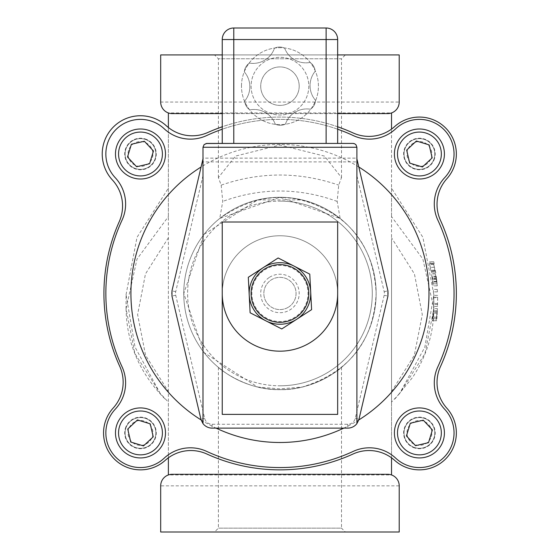 <?xml version="1.0" encoding="UTF-8"?>
<svg xmlns="http://www.w3.org/2000/svg" width="560" height="560" viewBox="0 0 560 560"><rect width="100%" height="100%" fill="white"/><g stroke="black" fill="none" stroke-linecap="round" stroke-linejoin="round"><path stroke-width="0.42" stroke-dasharray="2.8 2.1" d="M435.022 271.439L433.279 261.772L433.755 261.772L434.196 263.816L433.741 263.816L433.713 264.481L435.841 272.909L435.022 271.439L431.109 271.439L431.585 272.909L431.942 272.909L431.613 270.865L430.955 270.2L429.765 264.481L429.793 263.816L430.262 263.816L429.807 261.772L429.317 261.772L429.38 263.242L431.109 271.439M433.741 263.816L429.793 263.816M434.196 263.816L430.262 263.816M433.755 261.772L429.807 261.772M433.279 261.772L429.317 261.772M433.342 263.242L429.38 263.242M435.141 270.865L431.235 270.865M435.519 270.865L431.613 270.865M435.841 272.909L431.942 272.909M435.491 272.909L431.585 272.909M437.633 297.675L437.458 306.397L437.633 297.675L433.79 297.675L433.601 306.397L433.79 297.675M437.584 303.485L433.734 303.485M437.458 306.397L433.601 306.397M437.654 297.29L433.804 297.29M437.689 297.29L433.846 297.29M437.675 295.379L433.825 295.379M437.563 295.379L433.713 295.379M437.64 306.397L433.79 306.397M437.675 304.486L433.825 304.486M437.57 304.486L433.72 304.486M437.451 308.616L436.086 320.747L436.716 320.747L437.451 308.616L433.601 308.616L432.845 320.747L432.194 320.747L433.601 308.616M437.402 311.759L433.545 311.759M436.716 320.747L432.845 320.747M436.849 318.703L436.415 318.703L437.332 310.744L436.849 318.703L432.985 318.703L433.475 310.744L432.537 318.703L432.985 318.703M436.415 318.703L432.537 318.703M436.086 320.747L432.194 320.747M437.038 313.082L433.174 313.082M437.332 310.744L433.475 310.744M437.297 312.893L433.44 312.893M435.82 276.598L435.4 273.945L436.45 279.419L436.184 276.227L436.506 277.97L437.276 285.852L435.82 276.598L431.921 276.598L433.069 285.852L432.628 277.97L432.299 276.227L432.572 279.419L431.494 273.945L431.921 276.598M437.087 283.808L436.457 278.362L436.961 283.808L433.09 283.808L432.579 278.362L433.223 283.808M436.492 279.23L432.614 279.23M436.457 278.362L432.579 278.362M436.625 279.335L432.754 279.335M437.276 285.852L433.419 285.852M436.94 285.852L433.069 285.852M436.184 276.227L432.299 276.227M436.45 279.419L432.572 279.419M435.4 273.945L431.494 273.945M436.961 283.808L433.09 283.808M436.737 283.808L432.866 283.808M436.912 283.808L433.048 283.808M436.674 281.463L432.803 281.463M437.234 289.394L437.444 291.865L437.234 289.394L433.377 289.394L433.538 291.865L433.377 289.394M437.395 291.865L433.538 291.865M437.444 291.865L433.594 291.865M437.297 289.394L433.44 289.394M160.279 393.554L135.03 347.067L126.056 294.672L126.056 308.686L134.897 353.556L160.279 393.554L168.378 402.101L168.378 132.16A38.472 38.472 0 0 0 206.661 135.555A174.09 174.09 0 0 1 353.241 135.555A38.472 38.472 0 0 0 395.745 128.73A34.629 34.629 0 0 1 443.898 129.514A34.629 34.629 0 0 1 444.682 177.674A38.472 38.472 0 0 0 437.864 220.178A174.09 174.09 0 0 1 437.864 366.758A38.472 38.472 0 0 0 444.682 409.255A34.629 34.629 0 0 1 443.898 457.415A34.629 34.629 0 0 1 395.745 458.199A38.472 38.472 0 0 0 353.241 451.381A174.09 174.09 0 0 1 206.661 451.381A38.472 38.472 0 0 0 164.157 458.199A34.629 34.629 0 0 1 115.997 457.415A34.629 34.629 0 0 1 115.213 409.255A38.472 38.472 0 0 0 122.038 366.758A174.09 174.09 0 0 1 122.038 220.178A38.472 38.472 0 0 0 115.213 177.674A34.629 34.629 0 0 1 115.997 129.514A34.629 34.629 0 0 1 164.157 128.73A38.472 38.472 0 0 0 206.661 135.555A174.09 174.09 0 0 1 353.241 135.555A38.472 38.472 0 0 0 391.524 132.16L391.524 188.188L422.898 237.342L433.846 294.672L424.872 347.067L399.623 393.554L425.005 353.556L433.839 308.658L422.884 259.077L391.524 216.573L391.524 402.101L399.623 393.554M391.524 188.188L391.524 216.573M201.103 419.937A149.037 149.037 0 0 0 216.083 428.12M343.819 428.12A149.037 149.037 0 0 0 358.799 419.937M358.827 167.013A149.037 149.037 0 0 0 201.075 167.013M183.764 293.468A96.18 96.18 0 0 1 328.041 210.168A96.18 96.18 0 0 1 328.041 376.761A96.18 96.18 0 0 1 183.764 293.468A96.18 96.18 0 0 0 279.951 389.648A96.18 96.18 0 0 0 376.131 293.468A96.18 96.18 0 0 0 279.951 197.281A96.18 96.18 0 0 0 183.764 293.468A96.18 96.18 0 0 0 279.951 389.648A96.18 96.18 0 0 0 376.131 293.468A96.18 96.18 0 0 0 279.951 197.281A96.18 96.18 0 0 0 183.764 293.468M337.659 129.22A174.09 174.09 0 0 0 222.243 129.22M434.805 432.929A15.386 15.386 0 0 1 411.719 446.257A15.386 15.386 0 0 1 411.719 419.601A15.386 15.386 0 0 1 434.805 432.929A15.386 15.386 0 0 0 411.719 419.601A15.386 15.386 0 0 0 411.719 446.257A15.386 15.386 0 0 0 434.805 432.929A15.386 15.386 0 0 1 411.719 446.257A15.386 15.386 0 0 1 411.719 419.601A15.386 15.386 0 0 1 434.805 432.929A15.386 15.386 0 0 0 411.719 419.601A15.386 15.386 0 0 0 411.719 446.257A15.386 15.386 0 0 0 434.805 432.929M434.805 154A15.386 15.386 0 0 1 411.719 167.328A15.386 15.386 0 0 1 411.719 140.672A15.386 15.386 0 0 1 434.805 154A15.386 15.386 0 0 0 411.719 140.672A15.386 15.386 0 0 0 411.719 167.328A15.386 15.386 0 0 0 434.805 154A15.386 15.386 0 0 1 411.719 167.328A15.386 15.386 0 0 1 411.719 140.672A15.386 15.386 0 0 1 434.805 154A15.386 15.386 0 0 0 411.719 140.672A15.386 15.386 0 0 0 411.719 167.328A15.386 15.386 0 0 0 434.805 154M155.876 154A15.386 15.386 0 0 1 132.79 167.328A15.386 15.386 0 0 1 132.79 140.672A15.386 15.386 0 0 1 155.876 154A15.386 15.386 0 0 0 132.79 140.672A15.386 15.386 0 0 0 132.79 167.328A15.386 15.386 0 0 0 155.876 154A15.386 15.386 0 0 1 132.79 167.328A15.386 15.386 0 0 1 132.79 140.672A15.386 15.386 0 0 1 155.876 154A15.386 15.386 0 0 0 132.79 140.672A15.386 15.386 0 0 0 132.79 167.328A15.386 15.386 0 0 0 155.876 154M155.876 432.929A15.386 15.386 0 0 1 132.79 446.257A15.386 15.386 0 0 1 132.79 419.601A15.386 15.386 0 0 1 155.876 432.929A15.386 15.386 0 0 0 132.79 419.601A15.386 15.386 0 0 0 132.79 446.257A15.386 15.386 0 0 0 155.876 432.929A15.386 15.386 0 0 1 132.79 446.257A15.386 15.386 0 0 1 132.79 419.601A15.386 15.386 0 0 1 155.876 432.929A15.386 15.386 0 0 0 132.79 419.601A15.386 15.386 0 0 0 132.79 446.257A15.386 15.386 0 0 0 155.876 432.929M337.659 126.777A176.4 176.4 0 0 0 222.243 126.777M168.378 457.814L168.378 454.776A38.472 38.472 0 0 1 206.661 451.381A174.09 174.09 0 0 0 353.241 451.381A174.09 174.09 0 0 1 206.661 451.381A38.472 38.472 0 0 0 164.157 458.199A34.629 34.629 0 0 1 115.997 457.415A34.629 34.629 0 0 1 115.213 409.255A38.472 38.472 0 0 0 122.038 366.758A174.09 174.09 0 0 1 122.038 220.178A38.472 38.472 0 0 0 115.213 177.674A34.629 34.629 0 0 1 115.997 129.514A34.629 34.629 0 0 1 164.157 128.73A34.629 34.629 0 0 0 115.997 129.514A34.629 34.629 0 0 0 115.213 177.674A38.472 38.472 0 0 1 122.038 220.178A174.09 174.09 0 0 0 122.038 366.758A38.472 38.472 0 0 1 115.213 409.255A34.629 34.629 0 0 0 115.997 457.415A34.629 34.629 0 0 0 164.157 458.199A38.472 38.472 0 0 1 168.378 454.776L168.378 402.101M168.378 127.533L168.378 132.16A38.472 38.472 0 0 1 164.157 128.73A38.472 38.472 0 0 0 206.661 135.555A174.09 174.09 0 0 1 353.241 135.555A38.472 38.472 0 0 0 395.745 128.73A34.629 34.629 0 0 1 443.898 129.514A34.629 34.629 0 0 1 444.682 177.674A34.629 34.629 0 0 0 443.898 129.514A34.629 34.629 0 0 0 395.745 128.73A38.472 38.472 0 0 1 391.524 132.16L391.524 129.115M168.378 216.454L168.378 112.945A11.543 11.543 0 0 0 172.228 113.603L387.674 113.603A11.543 11.543 0 0 0 399.217 102.06L399.217 54.929L160.685 54.929L160.685 102.06A11.543 11.543 0 0 0 168.378 112.945L391.524 112.945A11.543 11.543 0 0 0 399.217 102.06L160.685 102.06A11.543 11.543 0 0 0 168.378 112.945M165.172 460.397A38.472 38.472 0 0 1 206.836 453.999A176.4 176.4 0 0 0 353.059 453.999A38.472 38.472 0 0 1 394.723 460.397A36.932 36.932 0 0 0 445.529 459.046A36.932 36.932 0 0 0 446.887 408.24A38.472 38.472 0 0 1 440.482 366.576A176.4 176.4 0 0 0 440.482 220.353A38.472 38.472 0 0 1 446.887 178.689A36.932 36.932 0 0 0 445.529 127.883A36.932 36.932 0 0 0 394.723 126.532A38.472 38.472 0 0 1 353.059 132.93A176.4 176.4 0 0 0 207.914 132.447A38.472 38.472 0 0 1 166.271 125.741A38.255 38.255 0 0 0 113.358 127.022A38.255 38.255 0 0 0 112.371 179.942A38.472 38.472 0 0 1 119.224 221.711A176.015 176.015 0 0 0 119.707 366.296A38.472 38.472 0 0 1 113.155 408.093A36.932 36.932 0 0 0 114.296 458.976A36.932 36.932 0 0 0 165.172 460.397M353.241 451.381A38.472 38.472 0 0 1 395.745 458.199A34.629 34.629 0 0 0 443.898 457.415A34.629 34.629 0 0 0 444.682 409.255A38.472 38.472 0 0 1 437.864 366.758A174.09 174.09 0 0 0 437.864 220.178A38.472 38.472 0 0 1 444.682 177.674A38.472 38.472 0 0 0 437.864 220.178A174.09 174.09 0 0 1 437.864 366.758A38.472 38.472 0 0 0 444.682 409.255A34.629 34.629 0 0 1 443.898 457.415A34.629 34.629 0 0 1 395.745 458.199A38.472 38.472 0 0 0 353.241 451.381M391.524 216.454L391.524 112.945M299.187 86.163A19.236 19.236 0 0 0 270.333 69.503A19.236 19.236 0 0 0 270.333 102.823A19.236 19.236 0 0 0 299.187 86.163A19.236 19.236 0 0 0 270.333 69.503A19.236 19.236 0 0 0 270.333 102.823A19.236 19.236 0 0 0 299.187 86.163M233.779 143.423L337.659 143.423L326.116 143.423L326.116 28A11.543 11.543 0 0 1 337.659 39.543L222.243 39.543A11.543 11.543 0 0 1 233.779 28L233.779 143.423L326.116 143.423M356.895 147.266L356.055 144.865L353.892 143.514L206.01 143.514L204.092 144.585L203.077 146.531L203 158.137L356.895 158.137L356.895 147.266M356.895 158.137L356.895 161.889L203 161.889L203 158.137M203 161.889L203 175.623L203 158.809L171.969 290.822A11.543 11.543 0 0 0 171.969 296.107L200.914 419.223A11.543 11.543 0 0 0 212.149 428.12L347.753 428.12A11.543 11.543 0 0 0 358.988 419.223L387.933 296.107A11.543 11.543 0 0 0 387.933 290.822L356.895 158.809L356.895 175.623L356.895 161.889M222.243 293.468A57.708 57.708 0 0 0 308.805 343.441A57.708 57.708 0 0 0 308.805 243.488A57.708 57.708 0 0 0 222.243 293.468A57.708 57.708 0 0 1 279.951 235.753A57.708 57.708 0 0 1 337.659 293.468M257.558 387.009L279.951 388.906L302.344 387.009C349.258 372.337 373.856 341.152 376.131 293.468C373.856 245.777 349.258 214.599 302.344 199.927L257.558 199.927L204.12 234.297L183.764 293.468L204.12 352.632L257.558 387.009A96.18 96.18 0 0 1 257.558 199.927M302.344 199.927A96.18 96.18 0 0 1 302.344 387.009M241.479 86.163A38.472 38.472 0 0 1 299.187 52.843A38.472 38.472 0 0 1 299.187 119.483A38.472 38.472 0 0 1 241.479 86.163A38.472 38.472 0 0 0 299.187 119.483A38.472 38.472 0 0 0 299.187 52.843A38.472 38.472 0 0 0 241.479 86.163M251.097 86.163A28.854 28.854 0 0 0 279.951 115.017A28.854 28.854 0 0 0 308.805 86.163A28.854 28.854 0 0 0 279.951 57.309A28.854 28.854 0 0 0 251.097 86.163M222.243 143.423L222.243 39.543M337.659 39.543L337.659 143.423M233.779 28L326.116 28M221.179 185.136L222.747 201.397L219.758 218.442L279.951 197.281L340.144 218.442L337.155 201.397L338.723 185.136L341.509 177.611L324.499 156.114L279.958 145.033L235.41 156.107L218.393 177.611L221.179 185.136C260.358 171.668 299.537 171.668 338.723 185.136M126.063 308.686L137.018 259.077L168.378 216.573M126.056 294.672L137.004 237.342L168.378 188.188M222.243 113.603L337.659 113.603M337.659 54.929L222.243 54.929M172.228 474.292A11.543 11.543 0 0 0 160.685 485.835L160.685 532L399.217 532L399.217 485.835A11.543 11.543 0 0 0 387.674 474.292L172.228 474.292M168.378 474.95A11.543 11.543 0 0 0 160.685 485.835L399.217 485.835A11.543 11.543 0 0 0 391.524 474.95L168.378 474.95L168.378 240.779M341.509 177.611L341.509 58.779L218.393 58.779L341.509 58.779L345.352 54.929L214.543 54.929L345.352 54.929M345.352 532L214.543 532L345.352 532L341.509 528.15L218.393 528.15L341.509 528.15L341.509 367.367C341.705 367.829 313.985 390.642 279.951 389.648C245.917 390.642 218.19 367.829 218.393 367.367C218.19 367.829 245.917 390.642 279.951 389.648C313.985 390.642 341.705 367.829 341.509 367.367M310.45 109.228A22.631 22.631 0 0 0 285.425 124.103A11.543 11.543 0 0 1 275.226 124.103A22.631 22.631 0 0 0 249.823 109.872A11.543 11.543 0 0 1 244.727 101.038A22.631 22.631 0 0 0 244.349 71.932A11.543 11.543 0 0 1 249.452 63.098A22.631 22.631 0 0 0 274.477 48.216A11.543 11.543 0 0 1 284.676 48.216A22.631 22.631 0 0 0 310.072 62.447A11.543 11.543 0 0 1 315.175 71.281A22.631 22.631 0 0 0 315.546 100.394A11.543 11.543 0 0 1 310.45 109.228A22.631 22.631 0 0 0 285.425 124.103A11.543 11.543 0 0 1 275.226 124.103A22.631 22.631 0 0 0 249.823 109.872A11.543 11.543 0 0 1 244.727 101.038A22.631 22.631 0 0 0 244.349 71.932A11.543 11.543 0 0 1 249.452 63.098A22.631 22.631 0 0 0 274.477 48.216A11.543 11.543 0 0 1 284.676 48.216A22.631 22.631 0 0 0 310.072 62.447A11.543 11.543 0 0 1 315.175 71.281A22.631 22.631 0 0 0 315.546 100.394A11.543 11.543 0 0 1 310.45 109.228M308.805 86.163A28.854 28.854 0 0 1 265.524 111.153A28.854 28.854 0 0 1 265.524 61.173A28.854 28.854 0 0 1 308.805 86.163M255.731 309.148A28.854 28.854 0 0 1 278.474 264.649A28.854 28.854 0 0 1 305.641 306.6A28.854 28.854 0 0 1 255.731 309.148A28.854 28.854 0 0 0 302.673 311.248A28.854 28.854 0 0 0 289.359 266.189A28.854 28.854 0 0 0 251.097 293.468A28.854 28.854 0 0 1 294.378 268.478A28.854 28.854 0 0 1 294.378 318.458A28.854 28.854 0 0 1 251.097 293.468M222.243 222.012L337.659 222.012L337.659 414.379L222.243 414.379L222.243 222.012M340.144 218.442C300.013 190.505 259.889 190.505 219.758 218.442M391.524 402.101L391.524 457.814M391.524 474.95L391.524 240.779M404.691 428.449A15.386 15.386 0 0 0 414.932 447.657A15.386 15.386 0 0 0 434.14 437.409A15.386 15.386 0 0 0 423.899 418.208A15.386 15.386 0 0 0 404.691 428.449A15.386 15.386 0 0 1 423.899 418.208A15.386 15.386 0 0 1 434.14 437.409A15.386 15.386 0 0 1 414.932 447.657A15.386 15.386 0 0 1 404.691 428.449M395.493 425.649A25.011 25.011 0 0 1 437.682 415.849A25.011 25.011 0 0 1 425.075 457.289A25.011 25.011 0 0 1 395.493 425.649M431.319 436.555A12.439 12.439 0 0 0 416.598 420.812A12.439 12.439 0 0 0 410.326 441.427A12.439 12.439 0 0 0 431.319 436.555M423.297 420.182L410.312 423.199L406.434 435.946L415.534 445.683L428.519 442.666L432.397 429.919L423.297 420.182M414.932 168.721A15.386 15.386 0 0 0 434.14 158.48A15.386 15.386 0 0 0 423.899 139.279A15.386 15.386 0 0 0 404.691 149.52A15.386 15.386 0 0 0 414.932 168.721A15.386 15.386 0 0 1 404.691 149.52A15.386 15.386 0 0 1 423.899 139.279A15.386 15.386 0 0 1 434.14 158.48A15.386 15.386 0 0 1 414.932 168.721M412.132 177.926A25.011 25.011 0 0 1 402.339 135.73A25.011 25.011 0 0 1 443.772 148.344A25.011 25.011 0 0 1 412.132 177.926M423.038 142.1A12.439 12.439 0 0 0 407.302 156.814A12.439 12.439 0 0 0 427.91 163.086A12.439 12.439 0 0 0 423.038 142.1M406.665 150.122L409.682 163.1L422.429 166.985L432.166 157.878L429.149 144.9L416.402 141.015L406.665 150.122M155.204 158.48A15.386 15.386 0 0 0 144.963 139.279A15.386 15.386 0 0 0 125.762 149.52A15.386 15.386 0 0 0 136.003 168.721A15.386 15.386 0 0 0 155.204 158.48A15.386 15.386 0 0 1 136.003 168.721A15.386 15.386 0 0 1 125.762 149.52A15.386 15.386 0 0 1 144.963 139.279A15.386 15.386 0 0 1 155.204 158.48M164.409 161.28A25.011 25.011 0 0 1 122.22 171.08A25.011 25.011 0 0 1 134.827 129.64A25.011 25.011 0 0 1 164.409 161.28M128.583 150.381A12.439 12.439 0 0 0 143.297 166.117A12.439 12.439 0 0 0 149.569 145.502A12.439 12.439 0 0 0 128.583 150.381M136.605 166.747L149.583 163.737L151.529 157.36L153.468 150.983L144.361 141.253L131.383 144.263L127.505 157.017L136.605 166.747M144.963 418.208A15.386 15.386 0 0 0 125.762 428.449A15.386 15.386 0 0 0 136.003 447.657A15.386 15.386 0 0 0 155.204 437.409A15.386 15.386 0 0 0 144.963 418.208A15.386 15.386 0 0 1 155.204 437.409A15.386 15.386 0 0 1 136.003 447.657A15.386 15.386 0 0 1 125.762 428.449A15.386 15.386 0 0 1 144.963 418.208M147.763 409.01A25.011 25.011 0 0 1 157.563 451.199A25.011 25.011 0 0 1 116.123 438.592A25.011 25.011 0 0 1 147.763 409.01M136.864 444.829A12.439 12.439 0 0 0 152.6 430.115A12.439 12.439 0 0 0 131.992 423.843A12.439 12.439 0 0 0 136.864 444.829M153.237 436.814L150.22 423.829L137.466 419.951L127.736 429.051L130.746 442.036L143.5 445.914L153.237 436.814M288.708 306.992A16.114 16.114 0 0 0 293.475 284.704A16.114 16.114 0 0 0 271.194 279.944A16.114 16.114 0 0 0 266.427 302.225A16.114 16.114 0 0 0 288.708 306.992A16.114 16.114 0 0 1 263.858 294.287A16.114 16.114 0 0 1 287.28 279.118A16.114 16.114 0 0 1 288.708 306.992M269.493 277.319A19.236 19.236 0 0 1 299.159 292.481A19.236 19.236 0 0 1 271.194 310.597A19.236 19.236 0 0 1 269.493 277.319M256.375 308.735A28.084 28.084 0 0 1 278.516 265.419A28.084 28.084 0 0 1 304.955 306.25A28.084 28.084 0 0 1 256.375 308.735M248.304 277.291L250.117 312.781L281.764 328.958L311.598 309.638L309.778 274.148L278.138 257.971L248.304 277.291M433.713 264.481L429.765 264.481M434.252 267.344L430.318 267.344M434.154 267.344L430.22 267.344M434.875 270.2L430.955 270.2M437.052 317.205L433.188 317.205M436.996 317.142L433.132 317.142M436.604 317.142L432.726 317.142M437.115 311.731L433.258 311.731M436.534 317.247L432.656 317.247M436.779 282.016L432.908 282.016M436.898 281.778L433.034 281.778M436.947 281.89L433.083 281.89M436.506 277.97L432.628 277.97M203 175.623L175.714 291.704A7.693 7.693 0 0 0 175.714 295.225L204.659 418.341A7.693 7.693 0 0 0 212.149 424.277L347.753 424.277A7.693 7.693 0 0 0 355.243 418.341L384.188 295.225A7.693 7.693 0 0 0 384.188 291.704L356.895 175.623M175.714 291.704L171.969 290.822M175.714 295.225L171.969 296.107M204.659 418.341L200.914 419.223M212.149 424.277L212.149 428.12M347.753 424.277L347.753 428.12M355.243 418.341L358.988 419.223M384.188 295.225L387.933 296.107M384.188 291.704L387.933 290.822M279.951 201.131A92.337 92.337 0 0 1 359.912 339.633A92.337 92.337 0 0 1 199.983 339.633A92.337 92.337 0 0 1 279.951 201.131M279.951 385.805A92.337 92.337 0 0 0 359.912 247.296A92.337 92.337 0 0 0 199.983 247.296A92.337 92.337 0 0 0 279.951 385.805M391.524 391.531L414.33 355.299L422.296 314.615L414.428 273.924L391.503 237.748M337.155 201.397C299.019 187.565 260.883 187.565 222.747 201.397M168.392 237.748L145.474 273.924L137.606 314.615L145.572 355.299L168.378 391.531M414.82 448.021A15.771 15.771 0 0 1 408.639 421.407A15.771 15.771 0 0 1 434.784 429.366A15.771 15.771 0 0 1 414.82 448.021M434.504 158.592A15.771 15.771 0 0 1 407.89 164.773A15.771 15.771 0 0 1 415.849 138.635A15.771 15.771 0 0 1 434.504 158.592M145.075 138.908A15.771 15.771 0 0 1 151.256 165.522A15.771 15.771 0 0 1 125.118 157.57A15.771 15.771 0 0 1 145.075 138.908M125.391 428.337A15.771 15.771 0 0 1 152.005 422.156A15.771 15.771 0 0 1 144.053 448.294A15.771 15.771 0 0 1 125.391 428.337M437.689 300.349L437.689 299.586M433.846 294.672L433.846 299.586M433.846 308.686L433.846 300.349M394.849 399.007L412.545 377.482C426.587 356.237 433.692 333.298 433.839 308.658M126.063 308.658C126.602 343.021 139.601 373.135 165.053 399.007M218.393 177.611L218.393 58.779L214.543 54.929M218.393 367.367L218.393 528.15L214.543 532"/><path stroke-width="0.84" d="M201.075 167.013A149.037 149.037 0 0 0 201.103 419.937M216.083 428.12A149.037 149.037 0 0 0 343.819 428.12M358.799 419.937A149.037 149.037 0 0 0 358.827 167.013M222.243 129.22A174.09 174.09 0 0 0 206.661 135.555A38.472 38.472 0 0 1 164.157 128.73A34.629 34.629 0 0 0 115.997 129.514A34.629 34.629 0 0 0 115.213 177.674A38.472 38.472 0 0 1 122.038 220.178A174.09 174.09 0 0 0 122.038 366.758A38.472 38.472 0 0 1 115.213 409.255A34.629 34.629 0 0 0 115.997 457.415A34.629 34.629 0 0 0 164.157 458.199A38.472 38.472 0 0 1 206.661 451.381A174.09 174.09 0 0 0 353.241 451.381A38.472 38.472 0 0 1 395.745 458.199A34.629 34.629 0 0 0 443.898 457.415A34.629 34.629 0 0 0 444.682 409.255A38.472 38.472 0 0 1 437.864 366.758A174.09 174.09 0 0 0 437.864 220.178A38.472 38.472 0 0 1 444.682 177.674A34.629 34.629 0 0 0 443.898 129.514A34.629 34.629 0 0 0 395.745 128.73A38.472 38.472 0 0 1 353.241 135.555A174.09 174.09 0 0 0 337.659 129.22M222.243 126.777A176.4 176.4 0 0 0 207.914 132.447A38.472 38.472 0 0 1 166.271 125.741A38.255 38.255 0 0 0 113.358 127.022A38.255 38.255 0 0 0 112.371 179.942A38.472 38.472 0 0 1 119.224 221.711A176.015 176.015 0 0 0 119.707 366.296A38.472 38.472 0 0 1 113.155 408.093A36.932 36.932 0 0 0 114.296 458.976A36.932 36.932 0 0 0 165.172 460.397A38.472 38.472 0 0 1 206.836 453.999A176.4 176.4 0 0 0 353.059 453.999A38.472 38.472 0 0 1 394.723 460.397A36.932 36.932 0 0 0 445.529 459.046A36.932 36.932 0 0 0 446.887 408.24A38.472 38.472 0 0 1 440.482 366.576A176.4 176.4 0 0 0 440.482 220.353A38.472 38.472 0 0 1 446.887 178.689A36.932 36.932 0 0 0 445.529 127.883A36.932 36.932 0 0 0 394.723 126.532A38.472 38.472 0 0 1 353.059 132.93A176.4 176.4 0 0 0 337.659 126.777M168.378 127.533L168.378 112.945M391.524 129.115L391.524 112.945M326.116 143.423L233.779 143.423L233.779 28A11.543 11.543 0 0 0 222.243 39.543L337.659 39.543A11.543 11.543 0 0 0 326.116 28L326.116 143.423L353.052 143.423L206.85 143.423L204.127 144.55L203 147.266L356.895 147.266L356.055 144.865L354.718 143.801L353.052 143.423L353.892 143.514M206.01 143.514L233.779 143.423M356.895 423.626L356.895 158.809L387.933 290.822L387.933 296.107L358.988 419.223L356.895 423.626A11.543 11.543 0 0 1 347.753 428.12L212.149 428.12A11.543 11.543 0 0 1 203 423.626L200.914 419.223L171.969 296.107L171.969 290.822L203 158.809L203 147.266M337.659 293.468A57.708 57.708 0 0 1 279.951 351.176A57.708 57.708 0 0 1 222.243 293.468M222.243 39.543L222.243 143.423M337.659 143.423L337.659 39.543M326.116 28L233.779 28M203 158.809L203 423.626M337.659 54.929L399.217 54.929L399.217 102.06A11.543 11.543 0 0 1 387.674 113.603L337.659 113.603M222.243 113.603L172.228 113.603A11.543 11.543 0 0 1 160.685 102.06L160.685 54.929L222.243 54.929M160.685 485.835A11.543 11.543 0 0 1 172.228 474.292L387.674 474.292A11.543 11.543 0 0 1 399.217 485.835L399.217 532L160.685 532L160.685 485.835M251.097 293.468A28.854 28.854 0 0 0 295.638 317.688A28.854 28.854 0 0 0 304.171 277.781A28.854 28.854 0 0 0 264.264 269.248A28.854 28.854 0 0 0 255.731 309.148A28.854 28.854 0 0 0 295.638 317.688A28.854 28.854 0 0 0 304.171 277.781A28.854 28.854 0 0 0 264.264 269.248A28.854 28.854 0 0 0 255.731 309.148M337.659 222.012L222.243 222.012L222.243 414.379L337.659 414.379L337.659 222.012M356.895 147.266L356.895 158.809M168.378 474.95L168.378 457.814M391.524 474.95L391.524 457.814M412.132 456.855A25.011 25.011 0 0 0 443.338 440.209A25.011 25.011 0 0 0 426.699 409.01A25.011 25.011 0 0 0 395.493 425.649A25.011 25.011 0 0 0 412.132 456.855M432.397 429.919L428.519 442.666L415.534 445.683L406.434 435.946L410.312 423.199L423.297 420.182L432.397 429.919M443.338 161.28A25.011 25.011 0 0 0 426.699 130.074A25.011 25.011 0 0 0 395.493 146.72A25.011 25.011 0 0 0 412.132 177.926A25.011 25.011 0 0 0 443.338 161.28M416.402 141.015L429.149 144.9L432.166 157.878L422.429 166.985L409.682 163.1L406.665 150.122L416.402 141.015M147.763 130.074A25.011 25.011 0 0 0 116.557 146.72A25.011 25.011 0 0 0 133.203 177.926A25.011 25.011 0 0 0 164.409 161.28A25.011 25.011 0 0 0 147.763 130.074M127.505 157.017L131.383 144.263L144.361 141.253L153.468 150.983L149.583 163.737L136.605 166.747L127.505 157.017M116.557 425.649A25.011 25.011 0 0 0 133.203 456.855A25.011 25.011 0 0 0 164.409 440.209A25.011 25.011 0 0 0 147.763 409.01A25.011 25.011 0 0 0 116.557 425.649M143.5 445.914L130.746 442.036L127.736 429.051L137.466 419.951L150.22 423.829L153.237 436.814L143.5 445.914M281.764 328.958L265.944 320.873A30.779 30.779 0 0 0 296.681 319.298L281.764 328.958M310.688 291.893L311.598 309.638L296.681 319.298A30.779 30.779 0 0 0 293.958 266.056L309.778 274.148L310.688 291.893M250.117 312.781L249.214 295.036A30.779 30.779 0 0 0 265.944 320.873L250.117 312.781M248.304 277.291L263.221 267.631A30.779 30.779 0 0 0 249.214 295.036L248.304 277.291M263.221 267.631L278.138 257.971L293.958 266.056A30.779 30.779 0 0 0 263.221 267.631M413.028 453.908A21.931 21.931 0 0 1 404.439 416.913A21.931 21.931 0 0 1 440.776 427.973A21.931 21.931 0 0 1 413.028 453.908M440.398 160.384A21.931 21.931 0 0 1 403.396 168.98A21.931 21.931 0 0 1 414.456 132.636A21.931 21.931 0 0 1 440.398 160.384M146.867 133.021A21.931 21.931 0 0 1 155.463 170.016A21.931 21.931 0 0 1 119.126 158.963A21.931 21.931 0 0 1 146.867 133.021M119.504 426.545A21.931 21.931 0 0 1 156.506 417.956A21.931 21.931 0 0 1 145.446 454.293A21.931 21.931 0 0 1 119.504 426.545"/></g></svg>
